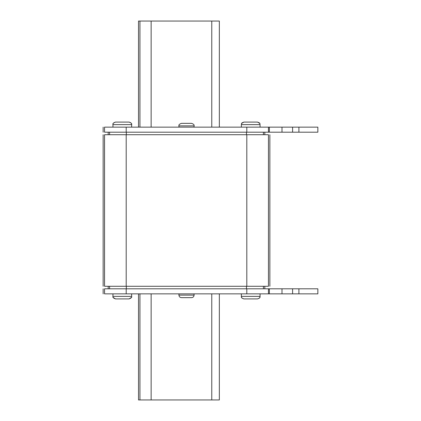<?xml version="1.0" encoding="UTF-8"?>
<svg xmlns="http://www.w3.org/2000/svg" width="421" height="421" viewBox="0 0 421 421"><rect width="100%" height="100%" fill="white"/><g stroke="black" fill="none" stroke-linecap="round" stroke-linejoin="round"><path stroke-width="0.63" d="M186.503 123.353L191.555 123.353C193.576 124.053 194.418 124.895 194.081 125.879L178.925 125.879C178.588 124.895 179.43 124.053 181.451 123.353L186.503 123.353M191.555 297.647L181.451 297.647C179.914 297.5 179.072 296.658 178.925 295.121L194.081 295.121C193.934 296.658 193.092 297.5 191.555 297.647M112.949 293.858L112.949 296.384L131.641 296.384C132.083 297.252 131.241 298.094 129.115 298.91L115.475 298.91L113.17 297.41M257.531 298.91L243.891 298.91C240.344 297.652 241.933 297.221 241.365 296.384L260.057 296.384C260.267 297.494 259.425 298.336 257.531 298.91C261.078 297.652 259.489 297.221 260.057 296.384L260.057 293.858M260.057 127.142L260.057 124.616L241.365 124.616C241.933 123.779 240.344 123.348 243.891 122.09L257.531 122.09L259.715 123.348M122.295 122.09L129.115 122.09C131.241 122.906 132.083 123.748 131.641 124.616L112.949 124.616C112.739 123.506 113.581 122.664 115.475 122.09L122.295 122.09M246.806 286.28L104.55 286.28C102.677 286.28 102.677 286.28 104.55 286.28L104.55 134.72C102.677 134.72 102.677 134.72 104.55 134.72L268.456 134.72C270.329 134.72 270.329 134.72 268.456 134.72L268.456 286.28C270.329 286.28 270.329 286.28 268.456 286.28L246.806 286.28L246.806 134.72M126.2 127.142L126.2 132.194L104.55 132.194C102.677 132.194 102.677 132.194 104.55 132.194L104.55 127.142C102.677 127.142 102.677 127.142 104.55 127.142L292.595 127.142L292.595 132.194L317.855 132.194L317.855 127.142L298.91 127.142L298.91 132.194M126.2 132.194L292.595 132.194M292.595 127.142L298.91 127.142M298.91 293.858L298.91 288.806L317.855 288.806L317.855 293.858L292.595 293.858L292.595 288.806L104.55 288.806C102.677 288.806 102.677 288.806 104.55 288.806L104.55 293.858C102.677 293.858 102.677 293.858 104.55 293.858L126.2 293.858L126.2 288.806M292.595 293.858L126.2 293.858M298.91 288.806L292.595 288.806M138.509 399.95L138.509 293.858L138.509 399.95L219.341 399.95L219.341 293.858M151.139 399.95L151.139 293.858M138.509 21.05L138.509 127.142L138.509 21.05L219.341 21.05L219.341 127.142M151.139 127.142L151.139 21.05M249.379 298.91L250.711 298.91M185.398 123.353L182.072 123.353M126.2 286.28L126.2 134.72M263.404 134.72L263.404 132.194M246.459 134.72L246.459 132.194M109.597 134.72L109.597 132.194M126.326 134.72L126.326 132.194M246.459 288.806L246.459 286.28M126.326 288.806L126.326 286.28M109.597 288.806L109.597 286.28M263.404 288.806L263.404 286.28M246.806 127.142L246.806 132.194M268.456 127.142L268.456 132.194M269.372 127.142L269.372 132.194M281.996 127.142L281.996 132.194M281.996 293.858L281.996 288.806M269.372 293.858L269.372 288.806M268.456 293.858L268.456 288.806M246.806 293.858L246.806 288.806M139.94 399.95L139.94 293.858M211.763 399.95L211.763 293.858M211.763 127.142L211.763 21.05M139.94 127.142L139.94 21.05M194.081 127.142L194.081 125.879M194.081 295.121L194.081 293.858M131.641 293.858L131.641 296.41M131.426 297.41L129.115 298.91M257.531 122.09C261.078 123.348 259.489 123.779 260.057 124.616L260.052 124.495M131.641 127.142L131.641 124.616C131.852 123.506 131.01 122.664 129.115 122.09M103.145 134.72L103.145 286.28M269.861 134.72L269.861 286.28M264.809 134.72L264.809 132.194M108.197 134.72L108.197 132.194M108.197 286.28L108.197 288.806M264.809 286.28L264.809 288.806M103.145 127.142L103.145 132.194M103.145 293.858L103.145 288.806M243.891 298.91C241.996 298.336 241.154 297.494 241.365 296.384L241.365 293.858M241.365 127.142L241.365 124.495M112.949 127.142L112.949 124.616C112.507 123.748 113.349 122.906 115.475 122.09M241.707 123.348L243.891 122.09M115.475 298.91C113.349 298.094 112.507 297.252 112.949 296.384L112.949 296.41M178.925 295.121L178.925 293.858M178.925 127.142L178.925 125.879"/></g></svg>
